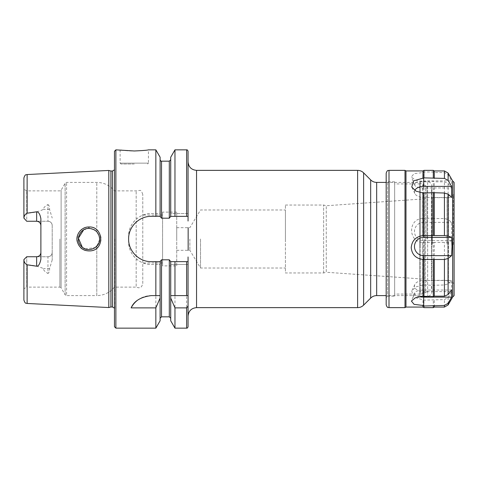 <?xml version="1.0" encoding="UTF-8"?>
<svg xmlns="http://www.w3.org/2000/svg" width="478" height="478" viewBox="0 0 478 478"><rect width="100%" height="100%" fill="white"/><g stroke="black" fill="none" stroke-linecap="round" stroke-linejoin="round"><path stroke-width="0.36" stroke-dasharray="2.39 1.79" d="M189.88 239L189.88 250.323L189.88 239M200.509 239L200.509 268.009L200.509 239M285.414 239L285.414 209.991L285.414 239M176.735 239L176.735 227.677L176.735 239M426.932 239L426.932 186.641L426.932 239M426.932 281.972C425.641 278.202 425.038 279.708 424.297 279.146L424.297 198.854L424.297 279.146L326.265 272.257L326.265 205.743L326.265 272.257L323.624 272.962L285.414 272.962L285.414 205.038L285.414 272.962M426.932 291.359L425.516 292.775L425.516 185.225L425.516 292.775L422.683 292.775L422.683 185.225L422.683 292.775L419.851 295.607L419.851 182.393L419.851 295.607L386.176 295.607M188.153 250.323L188.153 227.677M188.057 256.973L188.057 326.737M188.057 221.027L188.057 161.875L188.057 221.027L188.057 213.529L170.718 213.529C170.885 215.405 170.413 216.964 169.308 218.201L161.522 218.201C160.417 216.964 159.945 215.405 160.106 213.529L151.263 213.529A22.639 22.639 0 0 0 128.618 236.168L128.618 241.832A22.639 22.639 0 0 0 151.263 264.471L160.106 264.471C159.945 262.595 160.417 261.036 161.522 259.799L169.308 259.799C170.413 261.036 170.885 262.595 170.718 264.471L188.057 264.471L170.718 264.471L170.718 318.246L170.718 261.639M323.624 272.962L323.624 205.038L323.624 272.962M47.955 256.746C50.572 256.453 51.988 255.043 52.204 252.498A4.248 4.248 0 0 1 47.955 256.746L26.732 256.746L23.9 259.918C24.199 262.338 25.274 263.964 27.127 264.806C33.155 265.087 38.593 266.348 43.432 268.594C43.432 270.207 44.938 271.821 47.955 273.446L47.955 256.746L36.639 256.746M52.204 225.502A4.248 4.248 0 0 0 47.955 221.254A4.248 4.248 0 0 1 52.204 225.502L52.204 259.954L52.204 225.502C51.988 222.957 50.572 221.547 47.955 221.254L47.955 204.554C44.938 206.179 43.432 207.793 43.432 209.406C38.593 211.652 33.155 212.913 27.127 213.194C25.25 214.084 24.175 215.715 23.9 218.082L26.732 221.254L23.9 218.422L26.732 221.254L47.955 221.254L26.732 221.254L26.732 190.883L26.732 221.254L36.639 221.254M88.98 228.388C79.444 228.072 74.717 240.978 81.828 246.821C88.299 253.322 100.219 247.508 99.621 239C99.083 232.661 95.534 229.123 88.98 228.388L88.914 226.99C96.329 226.656 102.567 234.381 100.756 241.51C98.713 248.142 94.262 251.273 87.408 250.902C72.907 249.695 74.472 226.351 88.914 226.99M108.811 307.551L108.811 170.449M52.204 259.954L49.539 268.732C49.802 270.871 49.276 272.442 47.955 273.446M47.955 204.554C49.276 205.558 49.802 207.129 49.539 209.268L52.204 218.046M99.591 239.663L96.795 246.2C90.898 253.346 77.866 248.309 78.38 239C77.866 229.691 90.898 224.654 96.795 231.8L99.412 236.951M99.603 238.659L99.609 239C99.573 236.234 98.629 233.838 96.795 231.8L95.684 230.76M93.999 229.643L88.998 228.388L83.644 229.84M82.282 247.216L83.064 247.795M85.215 248.919L95.253 247.568M97.954 244.694L99.37 241.229M142.773 283.579L142.773 194.421L142.773 283.579C141.404 288.521 139.707 287.38 138.65 287.822L136.176 287.117L136.176 190.883L136.176 287.117L114.469 287.117L114.469 190.883L114.469 287.117C109.862 292.62 103.971 295.452 96.795 295.607L96.795 246.212L96.795 295.607L66.585 295.607L66.585 182.393L66.585 295.607L65.116 294.759L61.112 287.822L61.112 190.178L61.112 287.822L59.887 287.117L26.732 287.117L26.732 256.746L26.732 287.117L23.9 288.748L23.9 259.918M134.282 163.996L120.976 163.996L134.282 163.996M147.583 163.996L148.431 163.147L120.127 163.147L148.431 163.147L148.431 149.847C149.082 150.074 132.382 151.849 124.274 150.409C115.258 148.981 122.159 150.737 134.282 150.976M188.057 295.607L170.718 295.607M160.106 295.607L151.263 295.607A22.639 22.639 0 0 0 137.019 300.644M160.106 320.786L160.106 261.639M155.852 328.153L155.852 264.471L160.106 264.471M170.718 320.786L170.718 264.471M188.057 151.263L188.057 213.529L170.718 213.529L170.718 157.214M160.106 157.214L160.106 213.529L151.263 213.529C139.098 213.266 128.355 224.027 128.618 236.168L128.618 241.832C128.355 253.973 139.098 264.734 151.263 264.471L155.852 264.471M155.852 213.529L155.852 149.847M160.106 213.529L160.106 216.361M174.972 213.529L174.972 149.847M174.972 328.153L174.972 264.471M170.718 213.529L170.718 216.361M170.395 261.639L186.641 261.639M160.429 216.361L151.263 216.361A22.639 22.639 0 0 0 142.581 259.913A22.639 22.639 0 0 0 151.263 261.639L160.429 261.639M188.057 216.361L170.395 216.361M115.885 328.153L115.885 149.847M40.881 259.213L40.881 218.787M23.9 218.422L23.9 189.252L23.9 218.422M23.9 218.082L23.9 177.936M23.9 259.578L23.9 288.748L23.9 259.578M162.586 239L162.586 262.942L162.586 239M176.735 265.887L176.735 212.113L176.735 265.887L162.586 265.887L162.586 212.113L162.586 265.887M114.469 308.155L114.469 311.423M114.469 326.737L114.469 151.263M110.92 306.984L110.92 171.016M451.62 291.622L451.62 280.472L448.107 283.818L444.432 284.978L433.307 285.288L422.964 284.996L415.974 286.878L411.749 290.983L413.56 297.107L423.95 300.136L444.432 299.592L448.107 297.531L451.62 291.622L423.675 291.622A9.196 5.575 180 0 1 414.838 284.506A9.196 5.575 180 0 1 423.675 280.472L451.62 280.472M451.62 290.026L423.675 290.026A9.196 3.549 180 0 0 414.581 293.032A9.196 3.549 180 0 0 419.021 296.635M414.832 190.417A9.196 5.575 0 0 0 414.838 193.494A9.196 5.575 0 0 0 423.675 197.528L451.62 197.528M451.62 187.974L451.62 180.875L448.107 174.697L444.432 172.546L434.287 172.546L433.307 171.972L423.95 171.972L422.964 172.546L414.05 173.651L411.391 176.956L415.37 180.212L422.964 181.831L423.95 181.419L433.307 181.419L434.287 181.843L444.432 181.843L448.107 183.427L451.62 187.974L423.675 187.974A9.196 3.549 0 0 1 414.581 184.968A9.196 3.549 0 0 1 423.675 180.875L451.62 180.875M452.684 297.023L452.684 180.977M434.287 284.978L434.287 242.43L444.432 242.43L448.107 241.958L451.62 240.601L451.62 222.354L448.107 219.516L444.432 218.524L434.287 218.524L434.287 181.843M434.287 172.546L434.287 170.933M433.307 285.288L433.307 242.561L434.287 242.43M434.287 218.524L433.307 218.261L433.307 181.419M433.307 171.972L433.307 170.365M423.95 285.288L423.95 242.561L433.307 242.561M433.307 218.261L423.95 218.261L423.95 181.419M423.95 171.972L423.95 170.365M422.964 284.996L422.964 242.412L423.95 242.561M423.95 218.261L422.964 218.542L422.964 181.831M422.964 172.546L422.964 170.933M451.62 240.601L423.675 240.601A9.196 9.124 0 0 1 414.474 231.477A9.196 9.124 0 0 1 423.675 222.354L451.62 222.354M422.964 218.542C407.836 218.315 407.836 242.34 422.964 242.412M386.176 180.887L386.176 297.585L387.586 296.169L387.586 181.831L387.586 296.169L394.667 296.169L394.667 181.831L394.667 296.169M386.176 304.803L386.176 173.197M405.003 307.635L405.003 170.365M434.287 307.067L434.287 299.592M447.874 196.052L447.874 282.301L447.874 196.052M447.874 233.634L447.874 281.172L447.874 233.634M453.252 244.581L453.252 195.132L453.252 244.581M432.309 244.258L432.309 197.677L432.309 244.258M431.461 233.634L431.461 281.172L431.461 233.634M447.026 244.258L447.026 197.677L447.026 244.258M431.461 245.011L431.461 191.732L431.461 245.011M454.1 233.312L454.1 283.717L454.1 233.312M454.1 295.607L454.1 182.393M420.138 293.623L420.138 183.928L420.138 293.623M394.667 293.623L394.667 183.928L394.667 293.623M420.138 246.272L420.138 181.831L420.138 246.272M405.983 307.067L405.983 170.933M422.964 307.067L422.964 299.581M423.95 307.635L423.95 300.136M433.307 307.635L433.307 300.136M431.885 245.632L431.885 186.88L431.885 245.632M431.885 186.504L431.885 291.927L431.885 186.504M376.67 182.393L376.67 295.607M370.665 298.093L370.665 179.907M363.615 172.851L363.615 305.149M357.61 307.635L357.61 170.365M196.548 170.365L196.548 307.635M49.539 268.732A4.248 1.924 180 0 0 47.955 268.594L43.432 268.594M49.539 209.268A4.248 1.924 0 0 1 47.955 209.406L43.432 209.406M27.127 303.458L27.127 264.806M27.127 213.194L27.127 174.542M96.795 231.8L96.795 182.393L96.795 231.8M161.522 218.201L161.522 161.17M161.522 316.83L161.522 259.799M186.641 213.529L186.641 149.847M186.641 328.153L186.641 264.471M169.308 218.201L169.308 161.17M169.308 316.83L169.308 259.799M59.887 239L59.887 287.117L59.887 239M65.116 294.759L65.116 183.241L65.116 294.759M112.485 306.984L112.485 171.016M423.675 280.472L423.675 285.205M423.675 291.622L423.675 299.987M423.675 290.026L423.675 296.462M423.675 197.528L423.675 192.795M423.675 180.875L423.675 172.128M423.675 187.974L423.675 181.538M448.107 297.531L448.107 304.946M448.107 241.958L448.107 283.818M448.107 183.427L448.107 219.516M448.107 173.054L448.107 174.697M444.432 284.978L444.432 242.43M444.432 218.524L444.432 181.843M444.432 172.546L444.432 170.933M423.675 222.354L423.675 218.332M423.675 240.601L423.675 242.525M389.002 170.365L389.002 307.635M444.432 307.067L444.432 299.592M448.442 195.49L448.442 282.868L448.442 195.49M427.637 182.291L427.637 296.169L427.637 182.291M176.735 250.323L189.88 250.323L200.509 268.009L285.414 268.009M176.735 227.677L189.88 227.677L200.509 209.991L285.414 209.991M285.414 205.038L323.624 205.038L326.265 205.743L424.297 198.854C425.038 198.292 425.641 199.798 426.932 196.028M386.176 182.393L419.851 182.393L422.683 185.225L425.516 185.225L426.932 186.641M142.773 194.421C141.781 191.487 140.837 190.154 139.946 190.423L136.176 190.883L114.469 190.883C109.862 185.38 103.971 182.548 96.795 182.393L66.585 182.393L65.116 183.241L61.112 190.178L59.887 190.883L26.732 190.883L23.9 189.252M120.127 149.847L120.127 163.147L120.976 163.996M162.586 215.058L142.773 215.058M162.586 262.942L142.773 262.942M176.735 212.113L162.586 212.113M114.469 169.845L114.469 166.577M114.75 239L114.75 309.248L114.75 239M414.838 284.506L411.749 290.983M414.581 293.032L411.385 301.044M414.838 193.494L411.749 187.018M414.581 184.968L411.385 176.956M394.667 181.831L387.586 181.831L386.176 180.415M454.1 283.717L453.252 282.868L448.442 282.868L447.874 282.301M454.1 194.283L453.252 195.132L448.442 195.132L447.874 195.699M447.874 196.828L447.026 197.677L432.309 197.677L431.461 196.828M447.874 281.172L447.026 280.323L432.309 280.323L431.461 281.172M420.138 183.928L394.667 183.928M420.138 294.072L394.667 294.072M420.138 296.169L427.637 296.169C430.218 295.918 431.634 294.502 431.885 291.927M420.138 181.831L427.637 181.831C430.218 182.082 431.628 183.498 431.885 186.073M431.461 286.268L431.885 291.12M431.461 191.732L431.885 186.88"/><path stroke-width="0.72" d="M386.176 295.607L376.67 295.607L376.67 182.393C374.34 182.363 372.338 181.532 370.665 179.907L370.665 298.093L363.615 305.149L363.615 172.851C361.942 171.232 359.94 170.401 357.61 170.365L357.61 307.635L196.548 307.635L196.548 170.365L357.61 170.365M188.153 227.677L188.153 250.323M188.057 295.607L188.057 326.737C187.645 327.86 187.173 328.332 186.641 328.153L186.641 307.88L174.972 307.88L170.718 298.033L170.718 295.607L188.057 295.607L188.057 261.639L174.972 261.639L174.972 295.607M188.057 256.973L188.057 261.639L186.641 261.639L186.641 295.607M23.9 259.578L26.732 256.746L36.639 256.746A4.248 4.248 0 0 0 40.881 252.498C40.666 255.043 39.256 256.453 36.639 256.746L36.639 266.198L27.127 264.806C25.25 263.916 24.175 262.285 23.9 259.918L23.9 259.578M26.732 221.254L23.9 218.082C24.199 215.662 25.274 214.03 27.127 213.194L36.639 211.802L36.639 221.254L26.732 221.254M27.127 213.194L27.127 174.542L108.811 170.449L108.811 307.551L27.127 303.458C26.129 302.777 25.388 304.558 23.9 300.065L23.9 288.748M36.639 266.198C38.491 266.318 39.907 263.987 40.881 259.213L40.881 218.787C40.068 214.222 38.652 211.891 36.639 211.802M88.914 226.99C81.445 226.769 75.303 234.686 77.299 241.772C79.521 248.375 84.068 251.398 90.928 250.848C105.262 249.319 103.218 226.088 88.914 226.99L88.98 228.388C95.534 229.123 99.083 232.661 99.621 239.006C100.35 248.291 86.524 253.621 80.752 245.686C75.088 239.341 80.184 228.131 88.98 228.388M99.37 241.229L99.591 239.663M99.412 236.951L99.585 238.325M99.591 238.349L99.603 238.659M95.684 230.76L93.999 229.643M83.644 229.84L78.416 238.193L82.282 247.216M83.064 247.795L85.215 248.919M95.253 247.568L97.954 244.694M155.852 149.847L155.852 216.361L160.106 216.361L160.106 157.214L155.852 149.847L148.431 149.847C147.588 150.223 142.874 150.6 134.282 150.976L115.885 149.847L115.885 328.153L114.469 326.737L114.469 151.263L115.885 149.847M188.057 306.034L186.641 307.88M160.106 295.607L160.106 298.033L155.852 307.88L131.133 307.88C134.055 301.044 140.765 296.958 151.263 295.607L160.106 295.607L160.106 261.639L151.263 261.639C139.128 261.92 128.343 251.135 128.618 239C128.343 226.865 139.128 216.08 151.263 216.361L155.852 216.361M137.019 300.644A22.639 22.639 0 0 0 131.133 307.88M160.106 298.033L160.106 320.786L155.852 328.153L115.885 328.153M155.852 307.88L155.852 328.153M174.972 261.639L170.718 261.639L170.718 295.607M170.718 298.033L170.718 320.786L174.972 328.153L186.641 328.153M160.106 216.361L161.522 218.201L169.308 218.201L170.718 216.361L170.718 157.214L174.972 149.847L186.641 149.847C187.173 149.668 187.645 150.14 188.057 151.263L188.057 221.027M170.718 261.639L169.308 259.799L161.522 259.799L160.106 261.639M174.972 149.847L174.972 216.361L188.057 216.361M174.972 307.88L174.972 328.153M170.718 216.361L174.972 216.361M155.852 261.639L155.852 295.607M36.639 221.254A4.248 4.248 0 0 1 40.881 225.502C40.666 222.957 39.25 221.541 36.639 221.254M27.127 174.542C26.129 175.223 25.388 173.442 23.9 177.936L23.9 218.082M23.9 259.918L23.9 300.065M108.811 170.449L110.92 171.016L110.92 306.984L108.811 307.551M110.92 171.016L112.485 171.016L112.485 306.984L110.92 306.984M451.62 290.026L451.62 297.125L448.107 303.303L444.432 305.454L423.95 306.028L422.964 305.454L414.05 304.349L411.391 301.044L415.37 297.788L422.964 296.169L423.95 296.581L433.307 296.581L434.287 296.157L444.432 296.157L448.107 294.573L451.62 290.026M419.021 296.635A9.196 3.549 180 0 0 423.675 297.125L451.62 297.125M451.62 237.399L452.033 246.523L451.62 255.646L448.107 258.484L444.432 259.476L422.964 259.458C415.842 258.55 411.928 254.619 411.229 247.658C411.928 240.613 415.842 236.592 422.964 235.588L444.432 235.57L448.107 236.042L451.62 237.399L423.675 237.399A9.196 9.124 180 0 0 414.474 246.523A9.196 9.124 180 0 0 423.675 255.646L451.62 255.646M451.62 186.378L451.62 197.528L448.107 194.182L444.432 193.022L433.307 192.712L422.964 193.004L415.974 191.122L411.749 187.018L413.56 180.893L423.95 177.864L444.432 178.408L448.107 180.469L451.62 186.378L423.675 186.378A9.196 5.575 0 0 0 414.832 190.417M452.684 297.023L454.1 295.607L454.1 182.393L452.684 180.977L452.684 297.023L448.107 304.946L448.107 303.303M448.107 180.469L448.107 173.054L444.432 170.933L434.287 170.933L434.287 178.408M434.287 193.022L434.287 235.57M434.287 259.476L434.287 296.157M434.287 170.933L433.307 170.365L433.307 177.864M433.307 192.712L433.307 235.439M433.307 259.739L433.307 296.581M389.002 170.365C388.19 170.909 387.544 169.308 386.176 173.197L386.176 304.803C387.544 308.692 388.19 307.091 389.002 307.635L389.002 170.365L405.003 170.365L405.003 307.635L405.983 307.067L405.983 170.933L422.964 170.933L423.95 170.365L423.95 177.864M423.95 192.712L423.95 235.439M423.95 259.739L423.95 296.581M422.964 170.933L422.964 178.419M422.964 193.004L422.964 235.588M422.964 259.458L422.964 296.169M386.176 297.585L386.176 180.887M434.287 305.454L434.287 307.067L444.432 307.067L444.432 305.454M422.964 305.454L422.964 307.067L423.95 307.635L433.307 307.635L433.307 306.028M423.95 306.028L423.95 307.635M27.127 264.806L27.127 303.458M160.106 159.754C160.518 160.877 160.99 161.349 161.522 161.17L161.522 218.201M161.522 259.799L161.522 316.83L160.106 318.246M186.641 149.847L186.641 216.361M161.522 161.17L169.308 161.17L169.308 218.201M169.308 259.799L169.308 316.83L170.718 318.246M36.639 256.746A4.248 4.248 0 0 0 40.881 252.498M423.675 297.125L423.675 305.872M423.675 255.646L423.675 259.668M423.675 237.399L423.675 235.475M423.675 186.378L423.675 178.013M448.107 294.573L448.107 258.484M448.107 236.042L448.107 194.182M444.432 170.933L444.432 178.408M444.432 193.022L444.432 235.57M444.432 259.476L444.432 296.157M370.665 298.093C372.338 296.468 374.34 295.637 376.67 295.607M370.665 179.907L363.615 172.851M376.67 182.393L386.176 182.393M363.615 305.149C361.942 306.768 359.94 307.599 357.61 307.635M196.548 307.635C191.391 308.137 188.559 310.969 188.057 316.125M196.548 170.365C191.391 169.863 188.559 167.031 188.057 161.875M161.522 316.83L169.308 316.83M169.308 161.17L170.718 159.754M112.485 306.984L114.469 308.155M112.485 171.016L114.469 169.845M452.684 180.977L448.107 173.054M423.95 170.365L433.307 170.365M389.002 307.635L405.003 307.635M448.107 304.946L444.432 307.067M405.983 170.933L405.003 170.365M405.983 307.067L422.964 307.067M434.287 307.067L433.307 307.635"/></g></svg>
